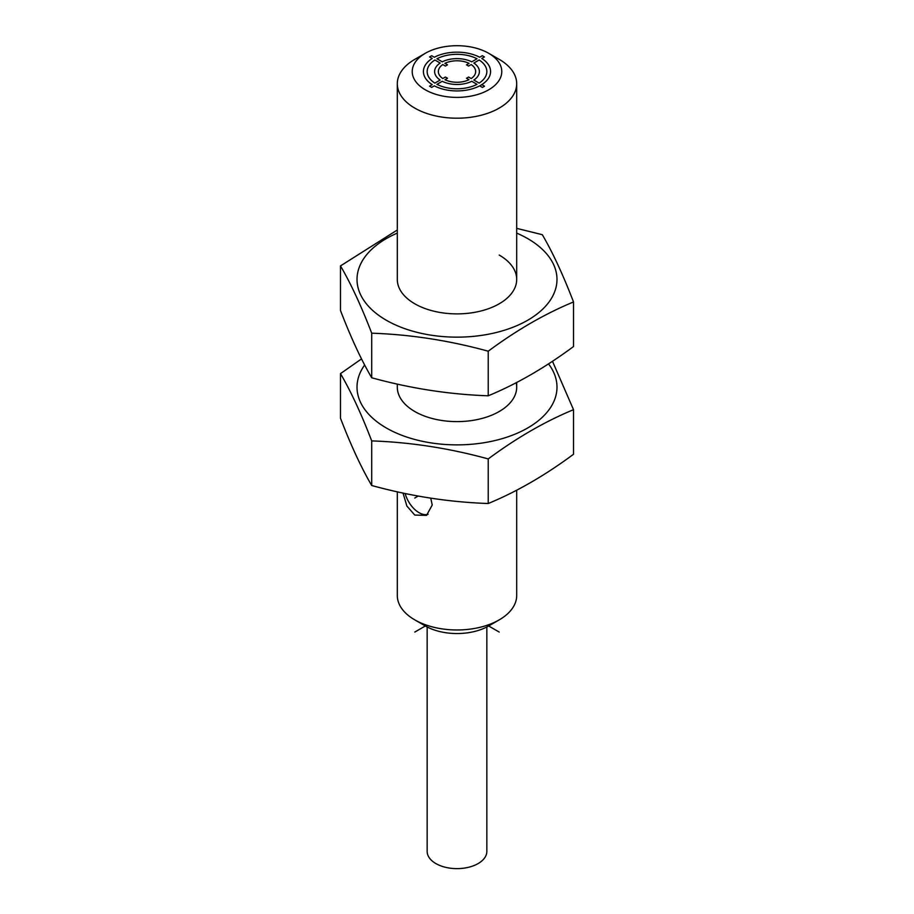 <?xml version="1.0" encoding="UTF-8"?>
<svg xmlns="http://www.w3.org/2000/svg" width="914" height="914" viewBox="0 0 914 914"><rect width="100%" height="100%" fill="white"/><g stroke="black" fill="none" stroke-linecap="round" stroke-linejoin="round"><path stroke-width="1.37" d="M516.696 490.19L516.696 595.505A59.696 34.469 180 0 1 499.215 619.875A59.696 34.469 180 0 1 414.785 619.875L425.341 625.976A44.775 25.843 0 0 0 488.659 625.976L499.215 632.065M414.785 632.065L425.341 625.976L414.785 619.875A59.696 34.469 180 0 1 397.304 595.505L397.304 491.812M425.341 53.275L414.785 59.364A59.696 34.469 0 0 0 397.304 83.734A59.696 34.469 0 0 0 414.785 108.103A59.696 34.469 0 0 0 479.839 115.575A59.696 34.469 0 0 0 516.696 83.734A59.696 34.469 0 0 0 499.215 59.364L488.659 53.275A44.775 25.843 180 0 1 488.659 89.823A44.775 25.843 180 0 1 425.341 89.823A44.775 25.843 180 0 1 425.341 53.275A44.775 25.843 180 0 1 488.659 53.275L499.215 59.364M430.745 498.153L432.231 505.019L426.552 515.359L414.785 515.085L406.856 506.002L403.04 493.069M405.153 493.514A20.896 12.065 -120 0 0 428.083 514.296M427.158 626.958L427.158 851.402A29.842 17.229 0 0 0 435.898 863.581A29.842 17.229 0 0 0 468.425 867.317A29.842 17.229 0 0 0 486.842 851.402L486.842 626.958M397.304 83.734L397.304 279.421A59.696 34.469 0 0 0 414.785 303.791A59.696 34.469 0 0 0 479.839 311.263A59.696 34.469 0 0 0 516.696 279.421A59.696 34.469 0 0 0 499.215 255.052M397.304 233.116A99.992 57.731 0 0 0 386.302 320.243A99.992 57.731 0 0 0 527.698 320.243A99.992 57.731 0 0 0 527.698 238.6A99.992 57.731 0 0 0 516.696 233.116M397.304 229.985L340.488 265.917C350.896 283.66 361.304 306.087 371.701 333.187C410.546 334.513 449.391 340.522 488.225 351.204C516.661 330.114 545.087 313.696 573.512 301.963C563.104 274.863 552.696 252.435 542.299 234.692L516.696 228.363M340.488 265.917L340.488 310.497C350.896 337.597 361.304 360.025 371.701 377.768C410.546 388.45 449.391 394.46 488.225 395.796C516.661 384.051 545.087 367.634 573.512 346.543L573.512 301.963M371.701 333.187L371.701 377.768M488.225 351.204L488.225 395.796M397.304 384.097L397.304 387.148A59.696 34.469 0 0 0 414.785 411.517A59.696 34.469 0 0 0 479.839 418.989A59.696 34.469 0 0 0 516.696 387.148A59.696 34.469 0 0 0 516.204 382.726M364.663 365.006A99.992 57.731 0 0 0 386.302 427.969A99.992 57.731 0 0 0 513.462 434.79A99.992 57.731 0 0 0 548.514 363.875M361.521 358.905L340.488 373.632C350.896 391.386 361.304 413.802 371.701 440.902C410.546 442.239 449.391 448.248 488.225 458.931C516.661 437.84 545.087 421.423 573.512 409.689L552.479 361.27M340.488 373.632L340.488 418.224C350.896 445.324 361.304 467.751 371.701 485.494C410.546 496.176 449.391 502.186 488.225 503.511C516.661 491.778 545.087 475.36 573.512 454.269L573.512 409.689M371.701 440.902L371.701 485.494M488.225 458.931L488.225 503.511M480.741 85.253A33.578 19.388 0 0 0 481.781 58.462L484.431 56.931L482.329 55.708L479.667 57.239A33.578 19.388 0 0 0 434.333 57.239L431.671 55.708L429.569 56.931L432.219 58.462A33.578 19.388 0 0 0 432.219 84.636L429.569 86.167L431.671 87.39L434.333 85.847A33.578 19.388 0 0 0 479.667 85.847L482.409 87.436L484.523 86.213L481.781 84.636M436.892 84.374L442.262 81.277A22.382 12.922 0 0 0 471.738 81.277L477.028 84.328A29.842 17.229 180 0 1 436.972 84.328M469.031 79.712A18.566 10.717 180 0 1 444.969 79.712L447.506 78.25L445.392 77.027L442.799 78.535A18.657 10.774 180 0 1 442.799 64.563L445.392 66.059L447.506 64.848L444.912 63.352A18.657 10.774 180 0 1 469.088 63.352L466.494 64.848L468.608 66.059L471.201 64.563A18.657 10.774 180 0 1 471.201 78.535L468.608 77.027L466.494 78.25L469.031 79.712M473.852 80.055A22.382 12.922 0 0 0 473.852 63.043L479.13 59.993A29.842 17.229 180 0 1 479.13 83.105L473.852 80.055M434.87 83.105A29.842 17.229 180 0 1 434.87 59.993L440.148 63.043A22.382 12.922 0 0 0 440.148 80.055L434.87 83.105M436.972 58.77A29.842 17.229 180 0 1 477.028 58.77L471.738 61.821A22.382 12.922 0 0 0 442.262 61.821L436.972 58.77M418.201 496.062L414.785 498.027M488.659 625.976L499.215 619.875M516.696 387.148L516.696 382.475M516.696 279.421L516.696 83.734"/></g></svg>
